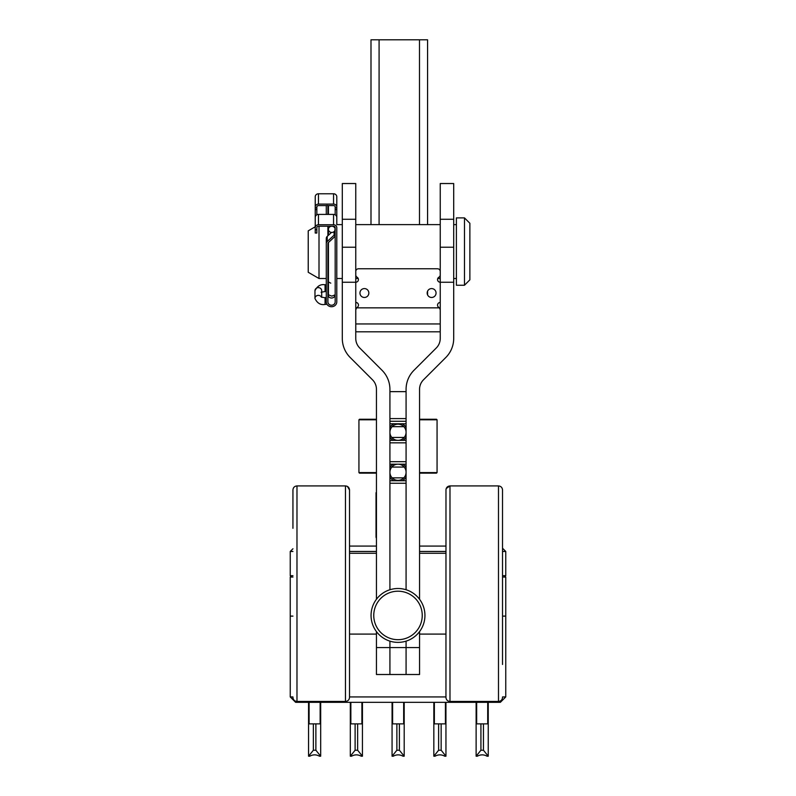 <?xml version="1.0" encoding="UTF-8"?>
<svg xmlns="http://www.w3.org/2000/svg" width="796" height="796" viewBox="0 0 796 796"><rect width="100%" height="100%" fill="white"/><g stroke="black" fill="none" stroke-linecap="round" stroke-linejoin="round"><path stroke-width="1.19" d="M406.079 647.566L406.079 674.51L419.552 674.51L419.552 647.566L406.079 647.566L406.079 641.138L406.079 647.566L389.921 647.566L389.921 674.51L406.079 674.51L406.079 647.566M419.552 599.279L419.552 389.334A13.472 13.472 0 0 1 423.492 379.811L445.81 357.494A26.935 26.935 0 0 0 453.7 338.439L453.7 247.228L440.238 247.228L440.238 282.252A2.696 2.696 0 0 1 438.885 277.227A2.696 2.696 0 0 0 440.238 274.889M437.8 278.5A2.696 2.696 0 0 0 440.238 282.252L440.238 338.439A13.472 13.472 0 0 1 436.288 347.971L413.97 370.289A26.935 26.935 0 0 0 406.079 389.334L406.079 589.746L406.079 483.242L389.921 483.242L389.921 589.746L389.921 389.334A26.935 26.935 0 0 0 382.03 370.289L359.712 347.971A13.472 13.472 0 0 1 355.762 338.439L355.762 282.252L342.3 282.252L342.3 338.439A26.935 26.935 0 0 0 350.19 357.494L372.508 379.811A13.472 13.472 0 0 1 376.448 389.334L376.448 599.279M419.552 631.606L419.552 647.566M453.7 219.268L440.238 219.268L440.238 183.538L453.7 183.538L453.7 247.228M440.238 219.268L440.238 247.228M406.079 391.642L389.921 391.642M389.921 641.138L389.921 647.566L376.448 647.566L376.448 674.51L389.921 674.51L389.921 641.138M406.079 480.744L389.921 480.744M389.921 442.825L389.921 461.69L406.079 461.69L406.079 442.825L389.921 442.825M406.079 440.337L389.921 440.337M406.079 418.587L406.079 421.273L389.921 421.273L389.921 418.587L406.079 418.587M389.921 464.177L406.079 464.177M389.921 423.77L406.079 423.77M376.448 491.052L376.448 492.664M376.448 538.265A2.696 2.696 0 0 1 376.04 536.842L376.04 492.664M376.04 533.688L376.04 536.842M431.611 288.58A4.448 4.448 0 0 1 436.059 293.027A4.448 4.448 0 0 1 431.611 297.475A4.448 4.448 0 0 1 427.173 293.027A4.448 4.448 0 0 1 431.611 288.58M364.399 288.58A4.448 4.448 0 0 1 368.846 293.027A4.448 4.448 0 0 1 364.399 297.475A4.448 4.448 0 0 1 359.951 293.027A4.448 4.448 0 0 1 364.399 288.58M440.238 331.823L355.782 331.823L355.782 309.783L356.598 307.853A2.696 2.696 0 0 1 357.125 307.445A2.696 2.696 0 0 0 355.782 302.42A2.696 2.696 0 0 1 355.782 302.42M358.21 278.5L355.762 278.5L355.782 282.252A2.696 2.696 0 0 0 357.105 277.237A2.696 2.696 0 0 1 355.782 274.918L355.782 271.476A2.696 2.696 0 0 1 358.479 268.779L437.541 268.779A2.696 2.696 0 0 1 440.238 271.476M356.598 307.853L439.382 307.853A2.696 2.696 0 0 0 438.885 307.485A2.696 2.696 0 0 1 440.238 302.46M439.422 307.853L440.238 309.813L439.422 307.853A2.696 2.696 0 0 0 438.885 307.445A2.696 2.696 0 0 1 437.541 305.137M440.238 323.952L355.782 323.952L355.782 331.823M355.782 310.54L355.782 302.46A2.696 2.696 0 0 1 358.479 305.137M376.448 553.28L349.514 553.28M376.448 634.094L349.514 634.094M445.949 553.28L419.552 553.28M445.949 634.094L419.552 634.094M376.448 647.566L376.448 631.606M342.3 282.252L342.3 247.228L355.762 247.228L355.762 282.252M355.762 219.268L342.3 219.268L342.3 183.538L355.762 183.538L355.762 247.228M342.3 219.268L342.3 247.228M335.176 227.726A1.612 1.492 0 0 0 333.554 226.233L318.47 226.233A1.612 1.492 0 0 0 316.848 227.726L316.848 233.039L315.236 233.039L315.236 227.726A3.234 2.985 0 0 1 318.47 224.731L333.554 224.731A3.234 2.985 0 0 1 336.788 227.726L336.788 301.873A5.254 4.856 0 0 1 331.534 306.729A5.254 4.856 0 0 1 326.28 301.873L326.28 243.636A3.234 2.985 0 0 1 327.226 241.526L334.091 235.188L335.176 236.183L335.176 229.338A3.363 3.114 0 0 1 331.803 232.452A3.363 3.114 0 0 1 328.44 229.338A3.363 3.114 0 0 1 331.803 226.233A3.363 3.114 0 0 1 335.176 229.338M328.44 228.392L328.44 229.338M335.176 294.838L331.803 296.132L328.44 294.838L328.44 242.521M328.44 235.248L328.44 229.377L328.44 235.248M321.345 297.097A3.363 3.114 0 0 0 314.967 298.48L314.967 290.739A3.363 3.114 0 0 1 317.296 287.784A3.363 3.114 0 0 1 321.703 290.739L321.703 297.226M330.768 283.167L328.44 281.943L328.44 265.028L327.902 265.028M335.176 301.873L335.176 236.303L328.37 242.581A1.612 1.492 0 0 0 327.902 243.636L327.902 301.873A3.642 3.363 0 0 0 331.534 305.236A3.642 3.363 0 0 0 335.176 301.873M335.176 214.821L335.176 207.079A1.612 1.492 180 0 0 333.554 205.587L327.902 205.587M335.176 262.083L335.176 236.303M334.827 230.711L335.176 228.412M315.236 227.726L315.236 217.398A3.234 2.985 0 0 1 318.47 214.413L333.554 214.413A3.234 2.985 0 0 1 336.788 217.398L336.788 224.084M335.176 207.826L336.788 207.826L336.788 196.761A3.234 2.985 0 0 0 333.554 193.776L333.554 204.094L318.47 204.094A3.234 2.985 180 0 0 315.236 207.079L315.236 207.826L316.848 207.826L316.848 207.079A1.612 1.492 180 0 1 318.47 205.587L326.28 205.587M336.788 207.826L336.788 218.88M336.788 207.079A3.234 2.985 180 0 0 333.554 204.094M328.44 272.68A3.642 3.363 0 0 1 327.902 270.919M315.236 207.079L315.236 196.761A3.234 2.985 0 0 1 318.47 193.776L333.554 193.776M327.902 209.965L328.44 209.467M327.902 214.413L327.902 205.477L326.28 205.477L326.28 214.413M326.28 243.636L326.28 238.482A3.234 2.985 0 0 1 327.226 236.372L327.902 235.755L327.902 226.233M327.902 280.013L327.902 243.636M328.44 279.903A3.642 3.363 0 0 1 327.902 278.142M328.43 282.063A5.254 4.856 0 0 1 327.902 281.645M326.28 280.013L326.28 238.482M334.091 231.626L334.091 235.188M327.902 235.755L331.484 232.432M315.236 207.826L315.236 218.88M316.848 214.821L316.848 207.826M335.176 294.649A3.642 3.363 0 0 1 331.534 298.012A3.642 3.363 0 0 1 327.902 294.649M315.236 226.8L308.231 230.84L308.231 272.282L319.007 278.5L326.28 278.5M319.007 226.233L319.007 278.5M456.397 217.885L456.397 285.237L464.476 285.237L464.476 217.885L456.397 217.885M464.476 217.885L469.869 223.278L469.869 279.844L464.476 285.237M349.514 551.459L376.448 551.459M419.552 551.459L445.949 551.459M292.938 548.772L290.241 551.459L290.241 575.707L292.938 575.707M290.241 551.459L292.938 551.459M502.525 575.707L505.759 575.707L505.759 551.459L502.525 551.459M445.949 546.076L419.552 546.076M376.448 546.076L349.514 546.076M502.525 548.225L505.759 551.459M502.525 577.05L505.759 577.05L505.759 616.114L502.525 616.114L505.759 616.114L505.759 696.938L502.525 696.938M291.595 575.707L290.241 577.05L292.938 577.05M290.241 577.05L290.241 616.114L292.938 616.114L290.241 616.114L290.241 696.938L292.938 696.938M504.405 575.707L505.759 577.05M445.949 696.938L349.514 696.938M290.241 696.938L295.634 702.321L492.754 702.321L493.112 701.445M492.754 702.321L500.366 702.321L505.759 696.938M303.246 702.321L302.888 701.445M433.83 702.321L433.83 723.872L445.949 723.872L445.949 756.2L441.153 750.23L441.153 723.872M438.626 723.872L438.626 750.23L441.153 750.23M438.626 750.23L433.83 756.2L435.034 756.2C438.268 754.419 441.511 754.419 444.745 756.2L445.949 756.2M433.83 756.2L433.83 723.872M445.949 723.872L445.949 702.321M396.876 723.872L396.876 750.23L392.07 756.2L392.07 702.321L392.07 723.872L404.199 723.872L404.199 756.2L399.393 750.23L399.393 723.872M396.876 750.23L399.393 750.23M392.07 756.2L393.274 756.2C396.517 754.419 399.751 754.419 402.995 756.2L404.199 756.2M404.199 723.872L404.199 702.321M355.115 723.872L355.115 750.23L350.32 756.2L350.32 702.321L350.32 723.872L362.439 723.872L362.439 756.2L357.643 750.23L357.643 723.872M355.115 750.23L357.643 750.23M350.32 756.2L351.524 756.2C354.757 754.419 358.001 754.419 361.235 756.2L362.439 756.2M362.439 723.872L362.439 702.321L362.439 723.872M308.559 702.321L308.559 723.872L320.689 723.872L320.689 756.2L315.883 750.23L315.883 723.872M313.365 723.872L313.365 750.23L315.883 750.23M313.365 750.23L308.559 756.2L309.763 756.2C313.007 754.419 316.241 754.419 319.475 756.2L320.689 756.2M308.559 756.2L308.559 723.872M320.689 723.872L320.689 702.321M480.923 723.872L480.923 750.23L476.127 756.2L476.127 702.321L476.127 723.872L488.246 723.872L488.246 756.2L483.451 750.23L483.451 723.872M480.923 750.23L483.451 750.23M476.127 756.2L477.331 756.2C480.565 754.419 483.809 754.419 487.043 756.2L488.246 756.2M488.246 723.872L488.246 702.321M370.996 224.621L370.996 39.8L427.571 39.8L427.571 224.621M389.921 467.401A9.433 9.433 0 0 1 393.144 464.177M402.856 464.177A9.433 9.433 0 0 1 406.079 467.401M406.079 472.257A8.079 8.079 0 0 0 398 464.177A8.079 8.079 0 0 0 389.921 472.257A8.079 8.079 0 0 0 398 480.346A8.079 8.079 0 0 0 406.079 472.257M406.079 477.112A9.433 9.433 0 0 1 402.109 480.744M393.891 480.744A9.433 9.433 0 0 1 389.921 477.112M389.921 427.402A9.433 9.433 0 0 1 393.891 423.77M402.109 423.77A9.433 9.433 0 0 1 406.079 427.402M406.079 432.258A8.079 8.079 0 0 0 398 424.178A8.079 8.079 0 0 0 389.921 432.258A8.079 8.079 0 0 0 398 440.337A8.079 8.079 0 0 0 406.079 432.258M406.079 437.113A9.433 9.433 0 0 1 402.856 440.337M393.144 440.337A9.433 9.433 0 0 1 389.921 437.113M424.606 619.676A26.935 26.935 0 0 1 393.771 642.044A26.935 26.935 0 0 1 371.394 611.209A26.935 26.935 0 0 1 402.229 588.841A26.935 26.935 0 0 1 424.606 619.676A26.935 26.935 0 0 0 402.229 588.841A26.935 26.935 0 0 0 371.394 611.209M292.938 697.405C293.177 699.863 294.52 701.206 296.978 701.445L296.978 485.928C294.52 486.167 293.177 487.52 292.938 489.968L292.938 528.305M292.938 489.968C293.177 487.52 294.52 486.167 296.978 485.928L345.464 485.928L345.464 701.445C347.922 701.206 349.275 699.863 349.514 697.405L349.514 489.968L347.424 486.436M445.979 489.55L445.949 697.405C446.188 699.863 447.541 701.206 449.989 701.445L449.989 485.928L446.228 488.495M502.525 664.471L502.525 489.968L502.525 664.471M376.448 419.253L359.474 419.253L358.936 419.8L376.448 419.8M419.552 419.8L437.064 419.8L437.064 472.595L419.552 472.595M419.552 473.132L436.526 473.132L437.064 472.595M376.448 472.595L358.936 472.595L359.474 473.132L376.448 473.132M437.064 419.8L436.526 419.253L419.552 419.253M440.238 282.252L453.7 282.252M403.841 477.849L392.159 477.849M404.199 467.073L391.801 467.073M403.841 426.666L392.159 426.666M404.199 437.442L391.801 437.442M321.087 292.261L325.066 291.525L325.066 284.789C320.629 284.003 317.256 285.983 314.967 290.739M314.967 298.48C317.256 303.236 320.629 305.216 325.066 304.43L325.066 297.694L321.276 297.147M335.176 209.587L336.788 209.587M327.226 236.372L327.226 241.526M316.848 229.716L315.236 229.716M333.554 214.413L333.554 224.731M318.47 214.413L318.47 224.731M315.236 209.587L316.848 209.587M318.47 193.776L318.47 204.094M445.412 702.321L445.412 723.872M434.367 723.872L434.367 702.321M403.662 702.321L403.662 723.872M392.617 723.872L392.617 702.321M361.901 702.321L361.901 723.872M350.857 723.872L350.857 702.321M320.141 702.321L320.141 723.872M309.097 723.872L309.097 702.321M487.709 702.321L487.709 723.872M476.665 723.872L476.665 702.321M379.085 39.8L379.085 224.621M419.492 39.8L419.492 224.621M374.06 611.636A24.248 24.248 0 0 0 394.189 639.387A24.248 24.248 0 0 0 421.94 619.248A24.248 24.248 0 0 0 401.811 591.498A24.248 24.248 0 0 0 374.06 611.636M449.989 701.445L498.485 701.445C500.943 701.206 502.286 699.863 502.525 697.405M498.485 485.938L498.485 701.445M328.44 294.838L328.171 295.933M326.28 297.495L325.066 297.694M325.066 304.43L326.957 304.261M325.066 291.525L326.28 291.455M327.902 291.147L328.44 290.978M328.44 214.413L328.44 205.587M328.44 281.943L327.902 283.475M326.28 284.6L325.066 284.789M336.788 278.5L342.3 278.5M437.76 278.5L440.238 278.5M453.7 278.5L456.397 278.5M336.788 224.621L342.3 224.621M355.762 224.621L440.238 224.621M453.7 224.621L456.397 224.621M427.571 291.177L427.571 294.878M498.485 485.928C500.943 486.167 502.286 487.52 502.525 489.968C502.286 487.52 500.943 486.167 498.485 485.928L449.989 485.928C447.541 486.167 446.188 487.52 445.949 489.968M296.978 701.445L345.464 701.445M345.464 485.928C347.922 486.167 349.265 487.52 349.514 489.968M358.936 419.8L358.936 472.595"/></g></svg>
